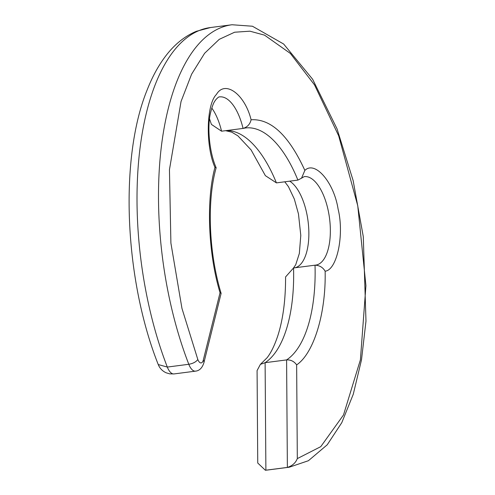 <?xml version="1.0" encoding="UTF-8"?>
<svg xmlns="http://www.w3.org/2000/svg" width="495" height="495" viewBox="0 0 495 495"><rect width="100%" height="100%" fill="white"/><g stroke="black" fill="none" stroke-linecap="round" stroke-linejoin="round"><path stroke-width="0.74" d="M289.309 467.206A223.072 98.839 82.6 0 1 287.372 467.416C292.298 465.857 295.614 462.918 297.316 458.605L296.641 364.889C294.154 361.369 290.806 359.704 286.593 359.908L287.372 467.416L265.889 470.194A223.072 98.839 82.6 0 0 267.814 469.99L289.297 467.206L308.416 460.715L327.226 444.795L341.779 422.68L353.269 394.243L361.499 359.828L365.984 321.113L363.287 236.622L353.145 180.588L337.07 128.898L312.623 79.25L283.654 44.024L252.438 26.229L232.05 24.75L210.567 27.528A223.072 98.839 82.6 0 0 167.322 367.067L188.805 364.283C192.97 363.547 195.977 361.969 197.833 359.537L181.962 308.428L170.899 243.076L169.451 169.686L181.046 101.494L191.615 74.176L204.627 53.268L219.254 39.34L234.611 32.224L249.913 31.185L264.54 35.145L290.336 53.423L314.535 84.93L338.691 135.865L357.749 205.741L365.929 285.603L360.403 359.834L343.505 414.959L320.772 446.651L297.316 458.605M232.031 24.75A223.072 98.839 82.6 0 0 188.805 364.283A14.869 6.59 82.6 0 0 195.506 371.145C199.435 370.749 202.232 367.952 203.897 362.755L221.123 293.356L220.046 292.724L203.29 360.1A7.437 3.292 -97.4 0 1 197.833 359.537M221.117 293.356C208.723 252.741 206.83 200.908 216.136 167.805L214.954 167.384C206.038 200.054 208.222 253.768 220.046 292.724M216.148 167.756C209.298 152.095 207.096 127.141 210.474 113.101C213.24 101.945 215.009 101.116 215.845 99.668C217.843 97.515 219.093 96.593 219.582 96.902A44.612 19.769 -97.4 0 1 243.051 128.422L245.409 127.988A118.973 52.711 -97.4 0 1 297.903 180.1L301.523 178.181L304.858 170.41C288.863 135.482 270.944 118.602 251.095 119.759C244.796 94.155 225.002 79.689 216.445 94.427C206.273 104.365 205.419 146.037 214.954 167.384M209.54 118.85L211.396 124.394L221.562 131.2L243.051 128.422C247.358 127.11 250.043 124.22 251.095 119.759M296.641 364.889C313.867 353.306 326.081 313.156 325.141 271.198C322.895 267.374 319.522 265.37 315.024 265.178L315.655 265.122A44.612 19.769 -97.4 0 0 329.534 218.338A44.612 19.769 -97.4 0 0 304.202 176.628L301.529 178.188M297.903 180.1L276.42 182.884A118.973 52.711 82.6 0 0 226.314 130.587M293.541 267.962A118.973 52.711 82.6 0 1 265.11 362.686L260.389 364.376L257.078 370.588L257.747 463.023L265.37 470.25L265.889 470.194L265.11 362.686L286.593 359.908A118.973 52.711 -97.4 0 0 315.024 265.178L293.541 267.962L285.578 276.928C285.634 299.685 283.072 319.201 277.905 335.474C274.675 345.232 271.081 352.65 267.114 357.724L260.382 364.37M174.017 373.929L169.779 373.867L166.128 372.791C162.36 371.04 159.73 368.286 158.245 364.549L167.322 367.067A14.869 6.59 82.6 0 0 173.306 373.929A14.869 6.59 82.6 0 0 174.017 373.929L195.506 371.145M225.602 130.674L231.784 132.165L237.885 135.834L251.113 149.96L265.37 175.657L276.42 182.884M325.141 271.198C337.076 270.084 344.471 234.574 338.085 209.038C333.964 182.352 314.981 160.281 304.858 170.41M203.897 362.755A7.437 4.405 -166 0 0 203.29 360.1M221.562 131.2A44.612 19.769 82.6 0 0 211.786 108.052M294.791 267.801A44.612 19.769 82.6 0 0 308.701 228.059A44.612 19.769 82.6 0 0 289.693 181.164M265.37 470.25L267.814 469.99M158.245 364.549C124.511 279.619 119.134 158.802 147.021 90.276C152.206 76.966 158.431 65.532 165.714 55.972C174.543 44.371 184.765 36.141 196.373 31.296L210.567 27.528M293.504 267.962L295.713 264.763L299.345 253.452L300.793 235.428L298.466 213.933L294.339 199.07L288.43 186.646L284.78 181.801"/></g></svg>
